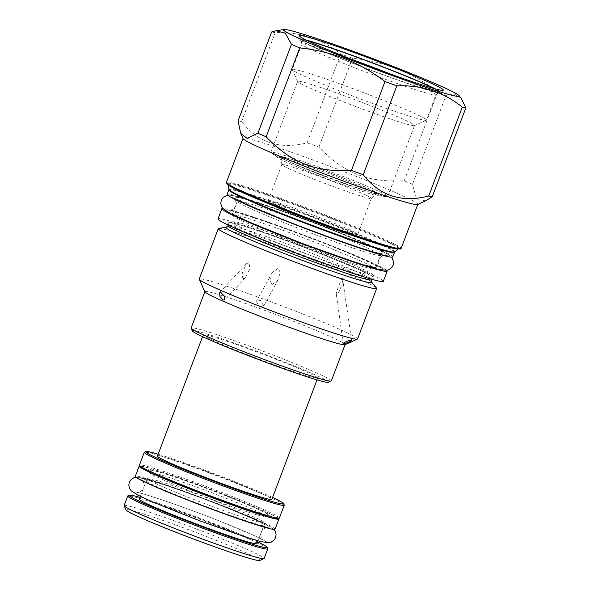 <?xml version="1.0" encoding="UTF-8"?>
<svg xmlns="http://www.w3.org/2000/svg" width="590" height="590" viewBox="0 0 590 590"><rect width="100%" height="100%" fill="white"/><g stroke="black" fill="none" stroke-linecap="round" stroke-linejoin="round"><path stroke-width="0.44" stroke-dasharray="2.95 2.21" d="M355.763 234.326A47.842 2.338 20.7 0 0 357.651 234.466A47.842 2.338 20.7 0 0 357.747 234.378A47.842 2.338 20.7 0 0 326.196 220.055A47.842 2.338 20.7 0 0 270.22 200.615A47.842 2.338 20.7 0 0 268.236 200.556A47.842 2.338 20.7 0 0 268.244 200.681A47.842 2.338 20.7 0 0 299.786 214.878A47.842 2.338 20.7 0 0 355.763 234.326M269.519 203.491A45.659 2.227 -159.3 0 0 306.49 219.716A45.659 2.227 -159.3 0 0 353.034 235.594A45.659 2.227 20.7 0 0 354.841 235.734A45.659 2.227 20.7 0 0 320.009 220.1A45.659 2.227 20.7 0 0 271.4 203.425A45.659 2.227 -159.3 0 0 269.519 203.491L268.244 200.681M313.356 178.954A47.842 2.338 20.7 0 0 371.287 198.498A47.842 2.338 20.7 0 0 371.324 198.454A47.842 2.338 20.7 0 0 339.766 184.132A47.842 2.338 20.7 0 0 281.806 164.632A47.842 2.338 20.7 0 0 281.799 164.684A47.842 2.338 20.7 0 0 313.356 178.954M343.033 177.974A51.005 2.493 20.7 0 0 281.238 157.242A51.005 2.493 20.7 0 0 314.876 172.457A51.005 2.493 20.7 0 0 376.634 193.291A51.005 2.493 20.7 0 0 343.033 177.974M314.396 172.361A52.761 2.574 20.7 0 0 378.293 193.727A52.761 2.574 20.7 0 0 343.52 178.069A52.761 2.574 20.7 0 0 279.704 156.468A52.761 2.574 20.7 0 0 314.396 172.361M313.533 173.563A54.125 2.648 20.7 0 0 376.863 195.556A54.125 2.648 20.7 0 0 378.087 195.755A54.125 2.648 20.7 0 0 379.09 195.482A54.125 2.648 20.7 0 0 343.41 179.419A54.125 2.648 20.7 0 0 280.088 157.427A54.125 2.648 20.7 0 0 277.949 157.265A54.125 2.648 20.7 0 0 278.524 158.135A54.125 2.648 20.7 0 0 313.533 173.563M278.524 158.135L271.599 153.208A62.481 3.053 -159.3 0 0 325.341 176.174A62.481 3.053 -159.3 0 0 385.123 196.411A62.481 3.053 20.7 0 0 386.531 196.632A62.481 3.053 20.7 0 0 387.711 196.485A62.481 3.053 20.7 0 0 338.52 174.662A62.481 3.053 20.7 0 0 273.406 152.39A62.481 3.053 -159.3 0 0 270.817 152.316L297.64 81.332A62.481 3.053 -159.3 0 1 300.229 81.405A62.481 3.053 20.7 0 1 365.343 103.685A62.481 3.053 20.7 0 1 414.534 125.5A62.481 3.053 20.7 0 1 414.409 125.618L426.29 120.272A71.715 3.503 20.7 0 0 426.43 120.139A71.715 3.503 20.7 0 0 369.967 95.101A71.715 3.503 20.7 0 0 295.236 69.532A71.715 3.503 -159.3 0 0 292.264 69.443L301.837 44.11A71.715 3.503 -159.3 0 1 304.809 44.198A71.715 3.503 20.7 0 1 350.283 58.838M271.599 153.208A62.481 3.053 -159.3 0 1 270.817 152.316M414.409 125.618A62.481 3.053 20.7 0 1 411.945 125.427A62.481 3.053 -159.3 0 1 348.248 103.692A62.481 3.053 -159.3 0 1 297.655 81.494A62.481 3.053 -159.3 0 1 297.64 81.332M297.655 81.494L292.279 69.635A71.715 3.503 -159.3 0 0 350.349 95.115A71.715 3.503 -159.3 0 0 423.45 120.058A71.715 3.503 20.7 0 0 426.29 120.272M426.43 120.139L436.003 94.806A71.715 3.503 20.7 0 1 435.936 94.887A71.715 3.503 20.7 0 1 433.023 94.725A71.715 3.503 -159.3 0 1 359.236 69.517A71.715 3.503 -159.3 0 1 301.829 44.213A71.715 3.503 -159.3 0 1 301.837 44.11M436.003 94.806A71.715 3.503 20.7 0 0 389.916 73.816M301.829 44.213L301.136 40.017A73.839 3.606 -159.3 0 0 360.247 66.073A73.839 3.606 -159.3 0 0 436.231 92.025A73.839 3.606 20.7 0 0 439.233 92.195A73.839 3.606 20.7 0 0 433.834 88.478M307.648 40.799A73.839 3.606 20.7 0 0 304.211 40.002A73.839 3.606 -159.3 0 0 301.136 40.017M306.048 40.017A76.899 3.754 20.7 0 0 301.475 38.918A76.899 3.754 -159.3 0 0 298.282 38.829A76.899 3.754 -159.3 0 0 358.831 65.682A76.899 3.754 -159.3 0 0 438.967 93.102A76.899 3.754 20.7 0 0 442.153 93.198A76.899 3.754 20.7 0 0 435.553 88.95M461.151 98.198L454.639 94.23L446.018 95.484A106.834 5.222 20.7 0 0 437.787 91.885C412.395 72.622 383.957 61.412 352.473 58.27A106.834 5.222 20.7 0 0 340.673 53.97C321.897 38.815 300.074 31.72 275.206 32.686A106.834 5.222 20.7 0 0 273.244 32.266A106.834 5.222 20.7 0 0 271.636 31.985M425.832 200.814L416.702 199.531L412.432 184.36L446.018 95.484M417.602 204.516A93.397 4.565 20.7 0 0 417.786 204.354A93.397 4.565 20.7 0 0 344.25 171.734A93.397 4.565 20.7 0 0 246.93 138.436A93.397 4.565 -159.3 0 0 243.058 138.326A93.397 4.565 -159.3 0 0 243.08 138.576M412.432 184.36A106.834 5.222 20.7 0 0 404.202 180.769C367.983 182.664 344.471 173.401 318.888 147.146A106.834 5.222 20.7 0 0 307.088 142.854C279.948 149.831 258.125 142.736 241.62 121.57A106.834 5.222 20.7 0 0 239.658 121.149A106.834 5.222 -159.3 0 0 238.05 120.869M404.202 180.769L437.787 91.885M318.888 147.146L352.473 58.27M307.088 142.854L340.673 53.97M241.62 121.57L275.206 32.686M392.675 256.908A88.478 4.322 20.7 0 0 323.01 226.007A88.478 4.322 20.7 0 0 230.808 194.464A88.478 4.322 -159.3 0 0 227.135 194.361M282.603 237.822A76.575 3.739 20.7 0 0 372.187 268.937A76.575 3.739 20.7 0 0 375.365 269.033A76.575 3.739 20.7 0 0 324.869 246.111A76.575 3.739 20.7 0 0 235.277 214.989A76.575 3.739 20.7 0 0 232.106 214.9A76.575 3.739 20.7 0 0 282.603 237.822M386.627 270.338A88.367 4.314 20.7 0 0 328.896 244.703A88.367 4.314 -159.3 0 0 222.791 208.425M383.316 281.364A88.367 4.314 20.7 0 0 325.038 254.91A88.367 4.314 -159.3 0 0 217.983 218.89M280.287 243.943A76.575 3.739 20.7 0 0 369.871 275.065A76.575 3.739 20.7 0 0 373.05 275.154A76.575 3.739 20.7 0 0 322.553 252.232A76.575 3.739 20.7 0 0 232.969 221.11A76.575 3.739 20.7 0 0 229.79 221.021A76.575 3.739 20.7 0 0 280.287 243.943M218.676 228.426A84.658 4.137 -159.3 0 1 221.781 228.75A84.658 4.137 20.7 0 1 306.667 257.653A84.658 4.137 20.7 0 1 376.486 288.06M357.584 338.94A84.658 4.137 20.7 0 0 290.936 309.374A84.658 4.137 20.7 0 0 202.717 279.195A84.658 4.137 -159.3 0 0 199.206 279.092M204.885 291.814A74.937 3.658 -159.3 0 1 204.87 291.615A74.937 3.658 -159.3 0 1 207.975 291.703A74.937 3.658 20.7 0 1 286.062 318.416A74.937 3.658 20.7 0 1 345.062 344.59A74.937 3.658 20.7 0 1 344.914 344.722M336.359 294.587C334.95 294.867 342.384 276.127 342.525 278.251C343.122 278.539 342.731 281.098 341.359 285.929C339.132 291.674 337.458 294.558 336.359 294.587L343.233 343.682M342.525 278.251L351.566 340.216M260.478 300.362L256.355 301.357L259.548 307.169L263.737 306.055L260.478 300.362M331.329 380.919A74.937 3.658 20.7 0 0 272.329 354.752A74.937 3.658 20.7 0 0 194.243 328.033A74.937 3.658 20.7 0 0 191.138 327.944M328.372 382.32A72.747 3.555 20.7 0 0 272.875 357.422A72.747 3.555 20.7 0 0 195.43 330.85A72.747 3.555 20.7 0 0 192.429 330.953M277.344 359.782A61.168 2.987 -159.3 0 1 317.685 378.094A61.168 2.987 -159.3 0 1 243.582 353.167A61.168 2.987 -159.3 0 1 203.24 334.855A61.168 2.987 -159.3 0 1 277.344 359.782M157.427 456.1A61.168 2.987 20.7 0 1 231.531 481.034A61.168 2.987 -159.3 0 1 271.872 499.347M272.58 497.466A73.735 3.599 20.7 0 0 234.997 481.713A73.735 3.599 20.7 0 0 158.135 454.219M284.24 504.996A74.827 3.658 20.7 0 0 234.916 482.79A74.827 3.658 20.7 0 0 144.417 452.161M279.394 518.05A74.827 3.658 20.7 0 0 230.056 495.652A74.827 3.658 20.7 0 0 139.41 465.156M277.846 518.817A73.735 3.599 20.7 0 0 229.37 496.61A73.735 3.599 20.7 0 0 140.066 466.756M278.605 518.477A74.716 3.651 20.7 0 0 229.643 496.669A74.716 3.651 -159.3 0 0 139.719 465.997M275.051 529.237A74.716 3.651 20.7 0 0 225.786 506.869A74.716 3.651 -159.3 0 0 135.265 476.418M223.3 504.192A62.916 3.075 -159.3 0 1 264.792 523.028A62.916 3.075 -159.3 0 1 188.564 497.385A62.916 3.075 -159.3 0 1 147.072 478.549A62.916 3.075 -159.3 0 1 223.3 504.192M139.284 499.162A62.916 3.075 20.7 0 1 215.505 524.812A62.916 3.075 -159.3 0 1 256.997 543.641M257.66 541.885A73.735 3.599 20.7 0 0 218.492 525.395A73.735 3.599 20.7 0 0 139.948 497.407M267.727 548.678A74.827 3.658 20.7 0 0 218.411 526.472A74.827 3.658 20.7 0 0 127.912 495.843M124.136 505.571A74.827 3.658 20.7 0 1 214.782 536.067A74.827 3.658 -159.3 0 1 264.128 558.465M259.762 560.5A71.545 3.496 -159.3 0 0 212.725 538.95A71.545 3.496 20.7 0 0 126.068 509.981M271.968 284.609L278.126 279.925L280.169 272.241L278.141 268.273L272.219 272.528L270.095 280.501L271.968 284.609M242.829 278.893L242.247 272.956L246.509 263.671L249.002 262.565L249.85 268.487L245.492 277.595L242.829 278.893M225.609 498.071A62.916 3.075 -159.3 0 1 267.1 516.906A62.916 3.075 -159.3 0 1 190.88 491.256A62.916 3.075 -159.3 0 1 149.388 472.42A62.916 3.075 -159.3 0 1 225.609 498.071M150.162 470.385A62.916 3.075 20.7 0 1 226.383 496.028A62.916 3.075 -159.3 0 1 267.875 514.864A62.916 3.075 -159.3 0 1 191.654 489.221A62.916 3.075 20.7 0 1 150.162 470.385L149.388 472.42L149.123 470.562L162.162 477.133L191.079 489.11C208.617 495.998 225.24 502.149 240.941 507.548C256.193 512.681 265.094 515.365 267.661 515.594L268.538 515.682L267.1 516.906L267.875 514.864M226.988 496.146A65.107 3.179 -159.3 0 1 267.218 515.557A65.107 3.179 -159.3 0 1 191.049 489.103A65.107 3.179 -159.3 0 1 150.819 469.692A65.107 3.179 -159.3 0 1 226.988 496.146M226.398 182.413A93.397 4.565 -159.3 0 1 230.27 182.524A93.397 4.565 -159.3 0 1 327.59 215.822A93.397 4.565 -159.3 0 1 401.126 248.442M226.84 183.173A92.741 4.528 -159.3 0 1 230.624 183.372A92.741 4.528 -159.3 0 1 339.125 221.058A92.741 4.528 -159.3 0 1 396.436 248.707M395.831 248.471A92.062 4.499 20.7 0 0 338.94 221.021A92.062 4.499 20.7 0 0 231.228 183.608A92.062 4.499 20.7 0 0 288.119 211.058A92.062 4.499 20.7 0 0 395.831 248.471M398.058 249.002A91.111 4.455 20.7 0 0 398.486 248.862A91.111 4.455 20.7 0 0 328.018 217.393A91.111 4.455 20.7 0 0 231.885 184.456A91.111 4.455 20.7 0 0 228.094 184.478A91.111 4.455 20.7 0 0 228.323 184.869M394.644 252.004A88.625 4.329 20.7 0 0 326.093 221.398A88.625 4.329 20.7 0 0 232.585 189.353A88.625 4.329 20.7 0 0 228.898 189.375M394.393 252.365A88.478 4.322 20.7 0 0 324.729 221.464A88.478 4.322 20.7 0 0 232.526 189.914A88.478 4.322 20.7 0 0 228.854 189.81M238.913 197.657A79.414 3.879 20.7 0 0 287.986 221.339A79.414 3.879 20.7 0 0 380.897 253.612A79.414 3.879 20.7 0 0 331.823 229.93A79.414 3.879 20.7 0 0 238.913 197.657M240.447 201.315A76.575 3.739 20.7 0 0 237.269 201.219A76.575 3.739 20.7 0 0 297.559 227.961A76.575 3.739 20.7 0 0 377.357 255.264A76.575 3.739 20.7 0 0 380.528 255.352A76.575 3.739 20.7 0 0 320.245 228.61A76.575 3.739 20.7 0 0 240.447 201.315M282.765 235.661A78.758 3.85 -159.3 0 1 234.097 212.179A78.758 3.85 -159.3 0 1 326.241 244.186A78.758 3.85 20.7 0 1 374.908 267.668A78.758 3.85 20.7 0 1 282.765 235.661M278.908 245.868A78.758 3.85 20.7 0 0 371.058 277.875A78.758 3.85 20.7 0 0 322.383 254.393A78.758 3.85 -159.3 0 0 230.24 222.386A78.758 3.85 -159.3 0 0 278.908 245.868M371.317 279.749A76.575 3.739 20.7 0 0 311.026 253.007A76.575 3.739 20.7 0 0 231.228 225.705A76.575 3.739 20.7 0 0 228.057 225.609M371.626 282.145A77.991 3.813 20.7 0 0 307.302 254.128A77.991 3.813 20.7 0 0 229.097 227.504A77.991 3.813 20.7 0 0 226.236 227.202M187.192 499.302A65.107 3.179 20.7 0 0 263.361 525.764A65.107 3.179 20.7 0 0 223.131 506.353A65.107 3.179 -159.3 0 0 146.962 479.891A65.107 3.179 -159.3 0 0 187.192 499.302M281.26 235.366C242.136 220.004 217.186 208.123 228.138 210.062C237.689 211.286 286.475 228.146 327.752 244.481C369.738 260.957 394.599 273.118 378.522 269.32C365.49 266.562 319.817 250.617 281.26 235.366M286.659 221.073C247.535 205.711 222.585 193.83 233.537 195.769C243.095 197.001 291.873 213.853 333.151 230.189C375.137 246.672 400.005 258.833 383.92 255.035C370.889 252.269 325.215 236.325 286.659 221.073M180.289 513.3C147.581 500.46 126.688 490.511 135.715 492.09C143.613 493.07 184.574 507.216 219.237 520.933C254.504 534.776 275.331 544.976 261.695 541.731C250.691 539.378 212.511 526.044 180.289 513.3M185.688 499.007C152.98 486.167 132.086 476.226 141.113 477.797C149.012 478.778 189.973 492.93 224.635 506.648C259.902 520.483 280.729 530.683 267.1 527.445C256.09 525.093 217.909 511.759 185.688 499.007M354.841 235.734L357.651 234.466M357.747 234.378L371.324 198.454M268.236 200.556L281.806 164.632M281.799 164.684L281.238 157.242M378.293 193.727L379.09 195.482M378.087 195.755L386.531 196.632M279.704 156.468L277.949 157.265M387.711 196.485L414.534 125.5M435.936 94.887L439.233 92.195M442.153 93.198L443.311 90.13M398.279 249.032L395.654 248.419C383.264 246.237 330.157 227.762 286.283 210.335C261.068 200.327 243.405 192.731 233.308 187.546C225.638 183.276 229.053 184.81 228.028 184.279L228.138 184.744M237.269 201.219L236.907 198.764L249.592 205.32L289.712 222.01C325.149 235.941 366.899 250.669 380.439 253.479L382.431 253.752L380.528 255.352L375.365 269.033L376.7 267.845L360.217 263.597C341.846 257.896 310.03 246.421 282.794 235.668L247.07 220.852L231.885 213.123L232.106 214.9L237.269 201.219M228.256 225.078L229.79 221.021L228.448 222.201C227.548 222.165 229.466 221.361 250.979 228.382C271.924 235.27 295.715 243.936 322.354 254.379L358.078 269.202L373.271 276.924L373.05 275.154L371.516 279.21M317.685 378.094L317.007 379.894M203.24 334.855L202.562 336.654M140.339 496.374L147.072 478.549L145.642 479.766L159.757 483.461C175.001 488.225 200.91 497.584 223.101 506.345L252.019 518.322L265.058 524.894L264.792 523.028L258.051 540.86M278.126 279.925L263.737 306.055M272.219 272.528L256.355 301.357M246.509 263.671L219.502 292.714M245.492 277.595L224.753 299.897M298.282 38.829L299.44 35.769M371.287 198.498L376.634 193.291M227.733 195.224L231.568 195.297L246.967 199.243L273.649 208.056L310.812 221.567L333.254 230.225L374.554 247.453L388.722 254.681L391.657 257.166M286.762 221.11L342.989 242.084L369.974 251.089L385.27 255.153C384.053 254.74 378.883 257.38 378.787 259.976C377.239 262.174 379.606 267.358 380.557 267.624L371.523 262.897C361.235 258.088 346.61 251.937 327.649 244.452C284.092 226.973 230.292 209.244 229.141 210.401C230.034 210.837 235.233 208.506 235.528 205.844C237.173 203.83 235.034 198.432 233.854 197.938L248.029 205.01L286.762 221.11M135.899 477.251L148.12 479.441L167.575 485.622L205.917 499.42L224.738 506.677L263.406 523.005L274.026 529.451M185.791 499.037L230.978 515.933L254.091 523.721L267.956 527.482C267.093 526.87 261.2 529.754 261.267 532.35C259.696 534.724 262.1 539.71 263.169 540.152L255.3 536.089L219.133 520.904C182.664 506.264 137.588 491.448 136.961 492.466C138.06 492.834 143.163 490.688 143.554 487.864C145.317 485.968 142.802 479.906 141.755 479.795C142.36 480.688 160.023 488.992 185.791 499.037"/><path stroke-width="0.89" d="M389.916 73.816A71.715 3.503 20.7 0 0 350.283 58.838M433.834 88.478A73.839 3.606 20.7 0 0 371.494 62.636A73.839 3.606 20.7 0 0 307.648 40.799M435.553 88.95A76.899 3.754 20.7 0 0 371.545 62.496A76.899 3.754 20.7 0 0 306.048 40.017M440.125 90.041A76.899 3.754 20.7 0 0 443.311 90.13A76.899 3.754 20.7 0 0 382.763 63.278A76.899 3.754 20.7 0 0 302.633 35.857A76.899 3.754 20.7 0 0 299.44 35.769A76.899 3.754 20.7 0 0 359.989 62.621A76.899 3.754 20.7 0 0 440.125 90.041M455.355 96.045A93.943 4.587 20.7 0 0 459.079 95.676A93.943 4.587 20.7 0 0 381.597 61.928A93.943 4.587 20.7 0 0 287.396 29.854A93.943 4.587 20.7 0 0 283.952 29.5A93.943 4.587 20.7 0 0 353.801 61.131A93.943 4.587 20.7 0 0 455.355 96.045M465.864 107.823L432.278 196.699A106.834 5.222 20.7 0 1 430.671 196.418A106.834 5.222 -159.3 0 1 428.709 195.998L462.295 107.122A106.834 5.222 20.7 0 0 464.256 107.535A106.834 5.222 20.7 0 0 465.864 107.823L461.151 98.198L459.079 95.676M432.278 196.699L425.832 200.814L417.602 204.516A93.397 4.565 20.7 0 1 413.915 204.236A93.397 4.565 -159.3 0 1 318.703 171.756A93.397 4.565 -159.3 0 1 243.08 138.576L240.75 133.421L247.181 138.407L257.896 133.207L291.482 44.324A106.834 5.222 20.7 0 0 299.713 47.923C331.197 51.065 359.635 62.275 385.027 81.538A106.834 5.222 20.7 0 0 396.827 85.838C421.695 84.871 443.518 91.966 462.295 107.122M240.75 133.421L238.05 120.869L271.636 31.985L276.009 30.783L285.331 33.195L291.482 44.324M428.709 195.998C401.569 202.982 379.746 195.887 363.241 174.721A106.834 5.222 -159.3 0 1 351.441 170.422C315.222 172.317 291.711 163.054 266.127 136.799L299.713 47.923M351.441 170.422L385.027 81.538M266.127 136.799A106.834 5.222 -159.3 0 1 257.896 133.207M363.241 174.721L396.827 85.838M394.393 252.365A88.478 4.322 20.7 0 1 390.72 252.255A88.478 4.322 20.7 0 1 298.518 220.712A88.478 4.322 20.7 0 1 228.854 189.81L227.135 194.361A88.478 4.322 -159.3 0 0 296.8 225.255A88.478 4.322 -159.3 0 0 389.002 256.805A88.478 4.322 20.7 0 0 392.675 256.908L394.644 252.004L398.279 249.032M222.791 208.425A88.367 4.314 -159.3 0 0 221.84 208.683A88.367 4.314 -159.3 0 0 280.117 235.137A88.367 4.314 20.7 0 0 387.173 271.157A88.367 4.314 20.7 0 0 386.627 270.338M221.84 208.683L217.983 218.89A88.367 4.314 -159.3 0 0 276.26 245.344A88.367 4.314 20.7 0 0 383.316 281.364L387.173 271.157M373.138 288.392A84.658 4.137 -159.3 0 1 284.918 258.214A84.658 4.137 -159.3 0 1 218.27 228.647A84.658 4.137 -159.3 0 1 218.676 228.426L226.236 227.202A77.991 3.813 20.7 0 0 284.225 253.464A77.991 3.813 20.7 0 0 368.536 282.455A77.991 3.813 20.7 0 0 371.626 282.145L376.486 288.06A84.658 4.137 20.7 0 1 376.649 288.495A84.658 4.137 20.7 0 1 373.138 288.392M357.422 339.095L344.914 344.722A74.937 3.658 20.7 0 1 341.957 344.501A74.937 3.658 -159.3 0 1 265.566 318.438A74.937 3.658 -159.3 0 1 204.885 291.814L199.228 279.321A84.658 4.137 -159.3 0 0 267.779 309.396A84.658 4.137 -159.3 0 0 354.074 338.837A84.658 4.137 20.7 0 0 357.422 339.095A84.658 4.137 20.7 0 0 357.584 338.94L376.649 288.495M199.228 279.321A84.658 4.137 -159.3 0 1 199.206 279.092L218.27 228.647M343.41 343.815C341.477 343.616 350.054 339.575 351.389 340.091C353.211 340.194 344.508 344.213 343.41 343.815L343.233 343.682M221.036 292.633L224.384 296.121L224.753 299.897L223.168 300.037L219.974 296.534L219.502 292.714L221.036 292.633M204.833 291.696L191.138 327.944A74.937 3.658 20.7 0 0 191.16 328.143A74.937 3.658 20.7 0 0 251.834 354.767A74.937 3.658 20.7 0 0 328.224 380.83A74.937 3.658 20.7 0 0 331.182 381.059A74.937 3.658 20.7 0 0 331.329 380.919L345.032 344.671M191.16 328.143L192.429 330.953A72.747 3.555 20.7 0 0 251.34 356.803A72.747 3.555 20.7 0 0 325.503 382.106A72.747 3.555 20.7 0 0 328.372 382.32L331.182 381.059M317.007 379.894L271.872 499.347A61.168 2.987 -159.3 0 1 197.768 474.412A61.168 2.987 20.7 0 1 157.427 456.1L202.562 336.654M158.135 454.219A73.735 3.599 20.7 0 0 145.819 451.527A73.735 3.599 20.7 0 0 194.294 473.733A73.735 3.599 20.7 0 0 283.598 503.587A73.735 3.599 20.7 0 0 272.58 497.466M145.819 451.527L144.417 452.161A74.827 3.658 20.7 0 0 144.27 452.294A74.827 3.658 20.7 0 0 193.608 474.692A74.827 3.658 20.7 0 0 284.255 505.195A74.827 3.658 20.7 0 0 284.24 504.996L283.598 503.587M144.27 452.294L139.41 465.156A74.827 3.658 20.7 0 0 139.432 465.355A74.827 3.658 20.7 0 0 188.748 487.554A74.827 3.658 20.7 0 0 279.254 518.19A74.827 3.658 20.7 0 0 279.394 518.05L284.255 505.195M139.432 465.355L140.066 466.756A73.735 3.599 20.7 0 0 188.667 488.631A73.735 3.599 20.7 0 0 277.846 518.817L279.254 518.19M139.719 465.997A74.716 3.651 -159.3 0 0 139.122 466.211A74.716 3.651 -159.3 0 0 188.394 488.579A74.716 3.651 20.7 0 0 278.908 519.03A74.716 3.651 20.7 0 0 278.605 518.477M139.122 466.211L135.265 476.418A74.716 3.651 -159.3 0 0 184.537 498.786A74.716 3.651 20.7 0 0 275.051 529.237L278.908 519.03M258.051 540.86L256.997 543.641A62.916 3.075 -159.3 0 1 180.776 517.998A62.916 3.075 20.7 0 1 139.284 499.162L140.339 496.374M139.948 497.407A73.735 3.599 20.7 0 0 129.313 495.209A73.735 3.599 20.7 0 0 177.789 517.415A73.735 3.599 20.7 0 0 267.093 547.269A73.735 3.599 20.7 0 0 257.66 541.885M129.313 495.209L127.912 495.843A74.827 3.658 20.7 0 0 127.765 495.976A74.827 3.658 20.7 0 0 177.103 518.374A74.827 3.658 20.7 0 0 267.749 548.87A74.827 3.658 20.7 0 0 267.727 548.678L267.093 547.269M267.749 548.87L264.128 558.465A74.827 3.658 -159.3 0 1 263.981 558.605A74.827 3.658 -159.3 0 1 173.482 527.969A74.827 3.658 20.7 0 1 124.158 505.77A74.827 3.658 20.7 0 1 124.136 505.571L127.765 495.976M124.158 505.77L126.068 509.981A71.545 3.496 20.7 0 0 173.224 531.207A71.545 3.496 -159.3 0 0 259.762 560.5L263.981 558.605M226.398 182.413L227.076 183.947C229.127 185.695 235.484 188.947 246.141 193.697C285.707 211.604 379.849 246.074 396.539 248.744L400.492 249.017L401.126 248.442A93.397 4.565 -159.3 0 1 397.254 248.331A93.397 4.565 -159.3 0 1 299.927 215.033A93.397 4.565 -159.3 0 1 226.398 182.413L243.014 138.429M396.436 248.707A92.741 4.528 -159.3 0 1 298.806 215.262A92.741 4.528 -159.3 0 1 226.84 183.173M228.323 184.869A91.111 4.455 20.7 0 0 303.754 217.666A91.111 4.455 20.7 0 0 394.791 248.648A91.111 4.455 20.7 0 0 398.058 249.002M228.854 189.81L228.898 189.375A88.625 4.329 20.7 0 0 299.845 220.645A88.625 4.329 20.7 0 0 391.045 251.797A88.625 4.329 20.7 0 0 394.644 252.004M226.236 227.202L228.057 225.609A76.575 3.739 20.7 0 0 288.348 252.35A76.575 3.739 20.7 0 0 368.138 279.653A76.575 3.739 20.7 0 0 371.317 279.749L371.516 279.21M283.952 29.5L276.009 30.783M401.126 248.442L417.75 204.457M228.898 189.375L228.138 184.744M228.057 225.609L228.256 225.078M371.626 282.145L371.317 279.749M391.657 257.166L393.619 261.827L393.191 265.109L391.642 267.713L388.913 269.696L386.716 270.323L377.541 269.165L360.35 264.084L303.186 243.832L246.657 221.125L230.395 213.558L222.732 208.366L221.501 206.434L220.763 203.144L221.324 200.172L223.168 197.421L227.733 195.224M274.026 529.451L275.242 531.207L276.105 534.216L275.678 537.483L274.136 540.071L271.422 542.04L268.656 542.734L260.632 541.546L245.853 537.143L198.653 520.395L151.954 501.662L137.957 495.187L131.15 490.769L129.527 488.424L128.797 485.15L129.35 482.192L131.186 479.456L133.819 477.775L135.899 477.251"/></g></svg>
